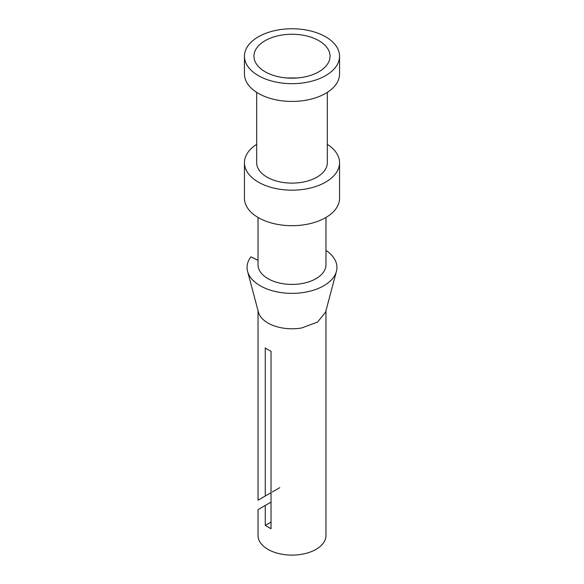 <?xml version="1.0" encoding="UTF-8"?>
<svg xmlns="http://www.w3.org/2000/svg" width="584" height="584" viewBox="0 0 584 584"><rect width="100%" height="100%" fill="white"/><g stroke="black" fill="none" stroke-linecap="round" stroke-linejoin="round"><path stroke-width="0.88" d="M258.033 310.673L258.033 500.211L271.034 492.706L265.275 496.028L265.275 347.903A33.967 19.615 180 0 0 271.034 351.232L271.034 528.746L265.275 525.418L265.275 505.445L258.026 509.628L270.465 502.444M325.967 310.673L325.967 535.499A33.967 19.615 180 0 1 301.563 554.318A33.967 19.615 180 0 1 258.033 535.499L258.033 509.628M271.034 522.089L265.275 525.418M279.78 487.655L272.305 491.969M258.026 500.211L265.275 496.028M336.428 271.356L325.573 312.148L317.557 322.083L301.563 327.989A33.967 19.615 180 0 1 258.427 312.148L247.572 271.356A44.953 25.951 0 0 0 304.658 292.314A44.953 25.951 0 0 0 336.428 271.356A44.953 25.951 0 0 0 325.967 250.419M258.033 260.311L250.952 256.836A44.953 25.951 0 0 0 247.572 271.356M250.952 256.836L258.033 260.391M325.967 217.445L325.967 264.793A33.967 19.615 180 0 1 301.563 283.612A33.967 19.615 180 0 1 258.033 264.793L258.033 217.445M286.54 77.957L297.453 77.957M281.291 35.142A38.048 21.966 0 0 0 256.011 63.342A38.048 21.966 0 0 0 302.709 77.3A38.048 21.966 0 0 0 327.989 63.342A38.048 21.966 0 0 0 319.499 41.041A38.048 21.966 0 0 0 281.291 35.142M327.325 144.343A47.559 27.455 180 0 1 339.559 162.724L339.559 198.232A47.559 27.455 180 0 1 305.388 224.577A47.559 27.455 180 0 1 244.441 198.232L244.441 162.724A47.559 27.455 180 0 1 256.675 144.343M305.388 82.563A47.559 27.455 180 0 1 244.441 56.217A47.559 27.455 180 0 1 278.612 29.872A47.559 27.455 180 0 1 339.559 56.217A47.559 27.455 180 0 1 305.388 82.563M339.559 162.724A47.559 27.455 180 0 1 305.388 189.07A47.559 27.455 180 0 1 244.441 162.724M339.559 56.217L339.559 73.971A47.559 27.455 180 0 1 305.388 100.317A47.559 27.455 180 0 1 244.441 73.971L244.441 56.217M327.325 92.352L327.325 162.724A35.325 20.396 180 0 1 301.95 182.296A35.325 20.396 180 0 1 256.675 162.724L256.675 92.352"/></g></svg>
